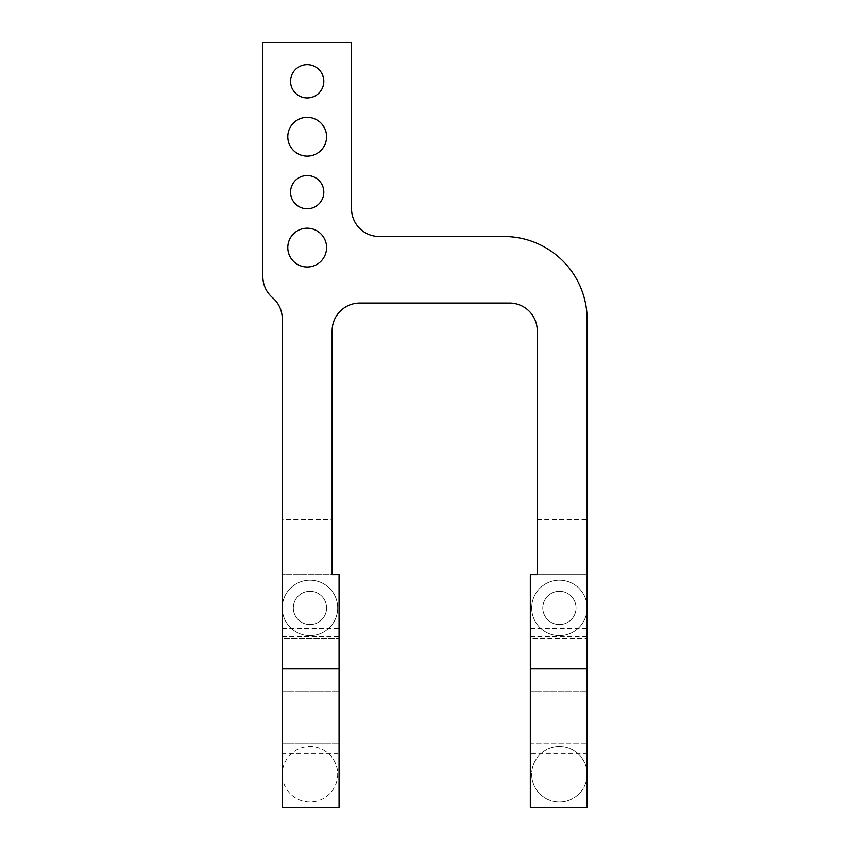 <?xml version="1.0" encoding="UTF-8"?>
<svg xmlns="http://www.w3.org/2000/svg" width="850" height="850" viewBox="0 0 850 850"><rect width="100%" height="100%" fill="white"/><g stroke="black" fill="none" stroke-linecap="round" stroke-linejoin="round"><path stroke-width="0.64" stroke-dasharray="4.25 3.19" d="M282.253 574.674L282.253 519.244L332.148 519.244L332.148 574.674L282.253 574.674L339.076 574.674L339.076 807.5L282.253 807.5L282.253 774.244A27.721 27.721 0 0 1 323.829 750.231A27.721 27.721 0 0 1 323.829 798.246A27.721 27.721 0 0 1 282.253 774.244A27.721 27.721 0 0 0 323.829 798.246A27.721 27.721 0 0 0 323.829 750.231A27.721 27.721 0 0 0 282.253 774.244L282.253 743.75L339.076 743.75L282.253 743.75L282.253 638.424L339.076 638.424L282.253 638.424L282.253 607.931A27.721 27.721 0 0 1 323.829 583.929A27.721 27.721 0 0 1 323.829 631.943A27.721 27.721 0 0 1 282.253 607.931A27.721 27.721 0 0 0 323.829 631.943A27.721 27.721 0 0 0 323.829 583.929A27.721 27.721 0 0 0 282.253 607.931L282.253 574.674L339.076 574.674L339.076 691.082L339.076 574.674L282.253 574.674L282.253 753.801L282.253 574.674M537.253 519.244L587.148 519.244L587.148 574.674L537.253 574.674L537.253 330.756A27.721 27.721 0 0 0 509.543 303.046L359.869 303.046A27.721 27.721 0 0 0 332.148 330.756L332.148 519.244M587.148 519.244L587.148 319.674A83.151 83.151 0 0 0 503.997 236.523L379.27 236.523A27.721 27.721 0 0 1 351.549 208.803L351.549 42.5L262.852 42.5L262.852 276.601A27.721 27.721 0 0 0 272.553 297.67A27.721 27.721 0 0 1 282.253 318.729L282.253 519.244M326.602 247.605A19.401 19.401 0 0 0 297.5 230.807A19.401 19.401 0 0 0 297.5 264.414A19.401 19.401 0 0 0 326.602 247.605M323.829 192.174A16.628 16.628 0 0 0 298.881 177.767A16.628 16.628 0 0 0 298.881 206.571A16.628 16.628 0 0 0 323.829 192.174M323.829 81.302A16.628 16.628 0 0 0 298.881 66.906A16.628 16.628 0 0 0 298.881 95.71A16.628 16.628 0 0 0 323.829 81.302M326.602 136.744A19.401 19.401 0 0 0 297.5 119.935A19.401 19.401 0 0 0 297.5 153.542A19.401 19.401 0 0 0 326.602 136.744M576.056 607.931A16.628 16.628 0 0 0 551.119 593.534A16.628 16.628 0 0 0 551.119 622.338A16.628 16.628 0 0 0 576.056 607.931A16.628 16.628 0 0 1 551.119 622.338A16.628 16.628 0 0 1 551.119 593.534A16.628 16.628 0 0 1 576.056 607.931M326.602 607.931A16.628 16.628 0 0 0 301.654 593.534A16.628 16.628 0 0 0 301.654 622.338A16.628 16.628 0 0 0 326.602 607.931A16.628 16.628 0 0 1 301.654 622.338A16.628 16.628 0 0 1 301.654 593.534A16.628 16.628 0 0 1 326.602 607.931M587.148 774.244A27.721 27.721 0 0 1 559.428 801.954A27.721 27.721 0 0 1 531.707 774.244A27.721 27.721 0 0 1 559.428 746.523A27.721 27.721 0 0 1 587.148 774.244A27.721 27.721 0 0 0 545.572 750.231A27.721 27.721 0 0 0 545.572 798.246A27.721 27.721 0 0 0 587.148 774.244L587.148 607.931A27.721 27.721 0 0 1 559.428 635.651A27.721 27.721 0 0 1 531.707 607.931A27.721 27.721 0 0 1 559.428 580.221A27.721 27.721 0 0 1 587.148 607.931A27.721 27.721 0 0 0 545.572 583.929A27.721 27.721 0 0 0 545.572 631.943A27.721 27.721 0 0 0 587.148 607.931L587.148 691.082L587.148 574.674L530.326 574.674L530.326 691.082L530.326 574.674L587.148 574.674L530.326 574.674L530.326 638.424L587.148 638.424L530.326 638.424L530.326 743.75L587.148 743.75L530.326 743.75L530.326 807.5L587.148 807.5L587.148 774.244M339.076 753.801L339.076 691.082L339.076 753.801L282.253 753.801M530.326 753.801L530.326 691.082L530.326 753.801L587.148 753.801L587.148 691.082L587.148 753.801M530.326 628.373L587.148 628.373M282.253 628.373L339.076 628.373M530.326 691.082L587.148 691.082L530.326 691.082M282.253 691.082L339.076 691.082L282.253 691.082M530.326 636.682L587.148 636.682M282.253 636.682L339.076 636.682"/><path stroke-width="1.27" d="M339.076 668.918L339.076 807.5L282.253 807.5L282.253 668.918L339.076 668.918L339.076 574.674L332.148 574.674L332.148 330.756A27.721 27.721 0 0 1 359.869 303.046L509.543 303.046A27.721 27.721 0 0 1 537.253 330.756L537.253 574.674L530.326 574.674L530.326 668.918L587.148 668.918L587.148 807.5L530.326 807.5L530.326 668.918M282.253 668.918L282.253 318.729A27.721 27.721 0 0 0 272.553 297.67A27.721 27.721 0 0 1 262.852 276.601L262.852 42.5L351.549 42.5L351.549 208.803A27.721 27.721 0 0 0 379.27 236.523L503.997 236.523A83.151 83.151 0 0 1 587.148 319.674L587.148 668.918M326.602 136.744A19.401 19.401 0 0 1 297.5 153.542A19.401 19.401 0 0 1 297.5 119.935A19.401 19.401 0 0 1 326.602 136.744M323.829 81.302A16.628 16.628 0 0 1 298.881 95.71A16.628 16.628 0 0 1 298.881 66.906A16.628 16.628 0 0 1 323.829 81.302M323.829 192.174A16.628 16.628 0 0 1 298.881 206.571A16.628 16.628 0 0 1 298.881 177.767A16.628 16.628 0 0 1 323.829 192.174M326.602 247.605A19.401 19.401 0 0 1 297.5 264.414A19.401 19.401 0 0 1 297.5 230.807A19.401 19.401 0 0 1 326.602 247.605"/></g></svg>
